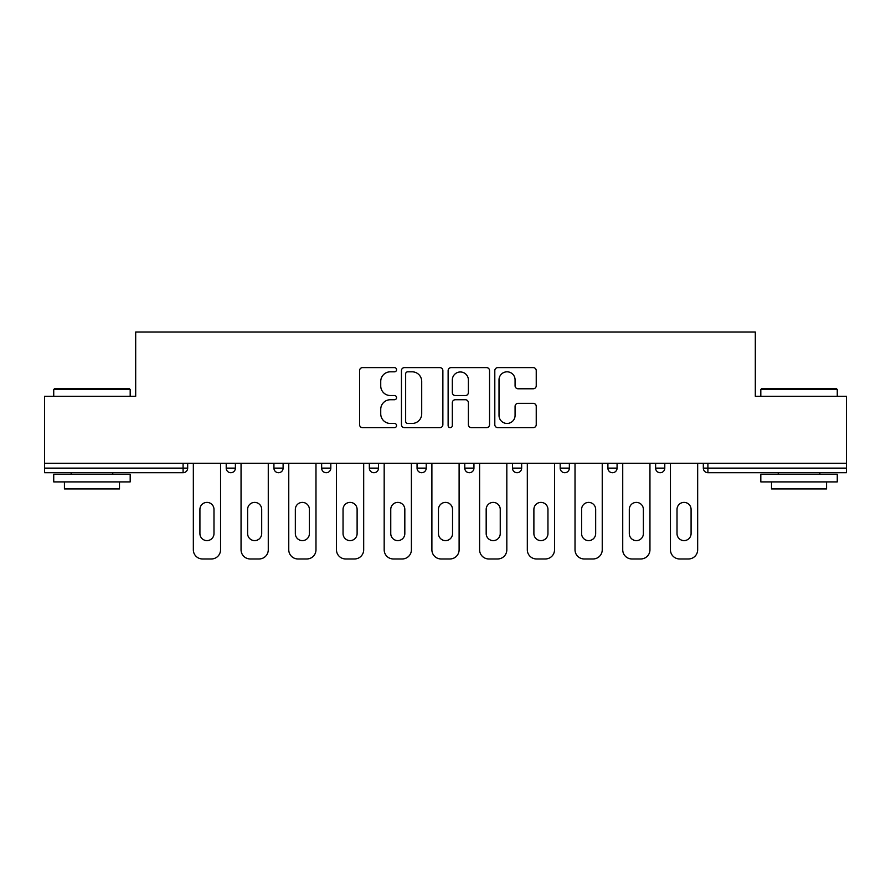 <?xml version="1.0" encoding="UTF-8"?>
<svg xmlns="http://www.w3.org/2000/svg" width="891" height="891" viewBox="0 0 891 891"><rect width="100%" height="100%" fill="white"/><g stroke="black" fill="none" stroke-linecap="round" stroke-linejoin="round"><path stroke-width="1.34" d="M396.573 369.72A2.105 2.105 0 0 0 394.468 367.615L362.57 367.615A3.007 3.007 0 0 0 359.563 370.623L359.563 424.651A3.007 3.007 0 0 0 362.57 427.658L394.468 427.658A2.105 2.105 0 0 0 396.573 425.553A2.105 2.105 0 0 0 394.468 423.459L390.336 423.459A9.612 9.612 0 0 1 380.735 413.847L380.735 409.348A9.612 9.612 0 0 1 390.336 399.736L394.468 399.736A2.105 2.105 0 0 0 396.573 397.642A2.105 2.105 0 0 0 394.468 395.537L390.336 395.537A9.612 9.612 0 0 1 380.735 385.926L380.735 381.426A9.612 9.612 0 0 1 390.336 371.814L394.468 371.814A2.105 2.105 0 0 0 396.573 369.72M533.23 388.777A3.007 3.007 0 0 0 536.237 385.781L536.237 370.623A3.007 3.007 0 0 0 533.23 367.615L497.813 367.615A3.007 3.007 0 0 0 494.806 370.623L494.806 424.651A3.007 3.007 0 0 0 497.813 427.658L533.23 427.658A3.007 3.007 0 0 0 536.237 424.651L536.237 406.341A3.007 3.007 0 0 0 533.23 403.345L518.072 403.345A3.007 3.007 0 0 0 515.076 406.341L515.076 415.429A8.03 8.03 0 0 1 507.046 423.459A8.03 8.03 0 0 1 499.016 415.429L499.016 379.856A8.03 8.03 0 0 1 507.046 371.814A8.03 8.03 0 0 1 515.076 379.856L515.076 385.781A3.007 3.007 0 0 0 518.072 388.777L533.23 388.777M44.55 463.242L44.55 396.261L135.688 396.261L135.688 332.031L755.312 332.031L755.312 396.261L846.45 396.261L846.45 463.242L44.55 463.242L44.55 468.131L183.089 468.131L183.089 463.242M442.872 370.623A3.007 3.007 0 0 0 439.876 367.615L404.447 367.615A3.007 3.007 0 0 0 401.451 370.623L401.451 424.651A3.007 3.007 0 0 0 404.447 427.658L439.876 427.658A3.007 3.007 0 0 0 442.872 424.651L442.872 370.623M451.124 367.615L486.553 367.615A3.007 3.007 0 0 1 489.549 370.623L489.549 424.651A3.007 3.007 0 0 1 486.553 427.658L471.395 427.658A3.007 3.007 0 0 1 468.388 424.651L468.388 402.743A3.007 3.007 0 0 0 465.392 399.736L455.334 399.736A3.007 3.007 0 0 0 452.327 402.743L452.327 425.553A2.105 2.105 0 0 1 450.233 427.658A2.105 2.105 0 0 1 448.128 425.553L448.128 370.623A3.007 3.007 0 0 1 451.124 367.615M183.089 472.72A4.589 4.589 0 0 0 187.678 468.131L183.089 468.131L183.089 472.72A4.589 4.589 0 0 0 187.678 468.131L187.678 463.242L187.678 468.131A4.589 4.589 0 0 1 183.089 472.72L44.55 472.72L44.55 468.131M846.45 463.242L846.45 472.72L707.911 472.72A4.589 4.589 0 0 1 703.322 468.131L703.322 463.242L703.322 468.131L846.45 468.131M226.214 463.242L226.214 468.131L226.214 463.242M230.802 472.72A4.589 4.589 0 0 1 226.214 468.131A4.589 4.589 0 0 0 230.802 472.72A4.589 4.589 0 0 0 235.391 468.131L235.391 463.242L235.391 468.131A4.589 4.589 0 0 1 230.802 472.72A4.589 4.589 0 0 1 226.214 468.131L235.391 468.131A4.589 4.589 0 0 1 230.802 472.72M273.927 463.242L273.927 468.131L273.927 463.242M283.104 463.242L283.104 468.131L283.104 463.242M321.64 463.242L321.64 468.131L321.64 463.242M330.817 463.242L330.817 468.131L330.817 463.242M369.342 468.131A4.589 4.589 0 0 0 373.93 472.72A4.589 4.589 0 0 0 378.519 468.131A4.589 4.589 0 0 1 373.93 472.72A4.589 4.589 0 0 0 378.519 468.131L378.519 463.242L378.519 468.131L369.342 468.131A4.589 4.589 0 0 0 373.93 472.72A4.589 4.589 0 0 1 369.342 468.131L369.342 463.242M417.055 463.242L417.055 468.131L417.055 463.242M426.232 463.242L426.232 468.131L426.232 463.242M464.768 468.131A4.589 4.589 0 0 0 469.357 472.72A4.589 4.589 0 0 0 473.945 468.131L473.945 463.242L473.945 468.131L464.768 468.131A4.589 4.589 0 0 0 469.357 472.72A4.589 4.589 0 0 1 464.768 468.131L464.768 463.242M512.481 463.242L512.481 468.131L512.481 463.242M521.658 463.242L521.658 468.131L521.658 463.242M560.183 463.242L560.183 468.131L560.183 463.242M569.36 463.242L569.36 468.131L569.36 463.242M607.896 463.242L607.896 468.131L607.896 463.242M617.073 463.242L617.073 468.131L617.073 463.242M655.609 463.242L655.609 468.131L655.609 463.242M664.786 463.242L664.786 468.131L664.786 463.242M278.515 472.72A4.589 4.589 0 0 1 273.927 468.131A4.589 4.589 0 0 0 278.515 472.72A4.589 4.589 0 0 0 283.104 468.131A4.589 4.589 0 0 1 278.515 472.72A4.589 4.589 0 0 1 273.927 468.131L283.104 468.131A4.589 4.589 0 0 1 278.515 472.72M326.229 472.72A4.589 4.589 0 0 1 321.64 468.131A4.589 4.589 0 0 0 326.229 472.72A4.589 4.589 0 0 0 330.817 468.131A4.589 4.589 0 0 1 326.229 472.72A4.589 4.589 0 0 1 321.64 468.131L330.817 468.131A4.589 4.589 0 0 1 326.229 472.72M421.643 472.72A4.589 4.589 0 0 1 417.055 468.131A4.589 4.589 0 0 0 421.643 472.72A4.589 4.589 0 0 0 426.232 468.131A4.589 4.589 0 0 1 421.643 472.72A4.589 4.589 0 0 1 417.055 468.131L426.232 468.131A4.589 4.589 0 0 1 421.643 472.72M517.07 472.72A4.589 4.589 0 0 1 512.481 468.131A4.589 4.589 0 0 0 517.07 472.72A4.589 4.589 0 0 0 521.658 468.131A4.589 4.589 0 0 1 517.07 472.72A4.589 4.589 0 0 1 512.481 468.131L521.658 468.131M564.771 472.72A4.589 4.589 0 0 1 560.183 468.131L569.36 468.131A4.589 4.589 0 0 1 564.771 472.72A4.589 4.589 0 0 0 569.36 468.131M612.485 472.72A4.589 4.589 0 0 1 607.896 468.131A4.589 4.589 0 0 0 612.485 472.72A4.589 4.589 0 0 0 617.073 468.131A4.589 4.589 0 0 1 612.485 472.72A4.589 4.589 0 0 1 607.896 468.131L617.073 468.131M660.198 472.72A4.589 4.589 0 0 1 655.609 468.131A4.589 4.589 0 0 0 660.198 472.72A4.589 4.589 0 0 0 664.786 468.131A4.589 4.589 0 0 1 660.198 472.72A4.589 4.589 0 0 1 655.609 468.131L664.786 468.131A4.589 4.589 0 0 1 660.198 472.72M407.755 371.814A2.105 2.105 0 0 0 405.65 373.919L405.65 421.354A2.105 2.105 0 0 0 407.755 423.459L412.099 423.459A9.612 9.612 0 0 0 421.71 413.847L421.71 381.426A9.612 9.612 0 0 0 412.099 371.814L407.755 371.814M468.388 380A8.03 8.03 0 0 0 460.357 371.97A8.03 8.03 0 0 0 452.327 380L452.327 392.53A3.007 3.007 0 0 0 455.334 395.537L465.392 395.537A3.007 3.007 0 0 0 468.388 392.53L468.388 380M213.985 509.418A7.039 7.039 0 0 0 206.946 502.39A7.039 7.039 0 0 0 199.918 509.418A7.039 7.039 0 0 1 206.946 502.39A7.039 7.039 0 0 1 213.985 509.418L213.985 533.575A7.039 7.039 0 0 1 206.946 540.614A7.039 7.039 0 0 1 199.918 533.575A7.039 7.039 0 0 0 206.946 540.614A7.039 7.039 0 0 0 213.985 533.575M193.336 463.242L193.336 549.792L193.336 463.242M202.513 558.969L211.379 558.969L202.513 558.969A9.177 9.177 0 0 1 193.336 549.792M220.556 463.242L220.556 549.792L220.556 463.242M199.918 533.575L199.918 509.418M211.379 558.969A9.177 9.177 0 0 0 220.556 549.792M53.727 389.534L54.641 388.61L129.262 388.61L130.186 389.534L53.727 389.534L53.727 396.261M130.186 481.897L53.727 481.897L53.727 474.246L130.186 474.246L130.186 481.897M119.483 481.897L119.483 488.925L64.43 488.925L64.43 481.897M760.814 389.534L761.738 388.61L836.359 388.61L837.273 389.534L760.814 389.534L760.814 396.261M837.273 481.897L760.814 481.897L760.814 474.246L837.273 474.246L837.273 481.897M826.57 481.897L826.57 488.925L771.517 488.925L771.517 481.897M261.698 509.418A7.039 7.039 0 0 0 254.659 502.39A7.039 7.039 0 0 0 247.62 509.418A7.039 7.039 0 0 1 254.659 502.39A7.039 7.039 0 0 1 261.698 509.418L261.698 533.575A7.039 7.039 0 0 1 254.659 540.614A7.039 7.039 0 0 1 247.62 533.575A7.039 7.039 0 0 0 254.659 540.614A7.039 7.039 0 0 0 261.698 533.575M241.049 463.242L241.049 549.792L241.049 463.242M250.226 558.969L259.092 558.969L250.226 558.969A9.177 9.177 0 0 1 241.049 549.792M268.269 463.242L268.269 549.792L268.269 463.242M309.4 509.418A7.039 7.039 0 0 0 302.372 502.39A7.039 7.039 0 0 0 295.333 509.418A7.039 7.039 0 0 1 302.372 502.39A7.039 7.039 0 0 1 309.4 509.418L309.4 533.575A7.039 7.039 0 0 1 302.372 540.614A7.039 7.039 0 0 1 295.333 533.575A7.039 7.039 0 0 0 302.372 540.614A7.039 7.039 0 0 0 309.4 533.575M288.762 463.242L288.762 549.792L288.762 463.242M297.939 558.969L306.805 558.969L297.939 558.969A9.177 9.177 0 0 1 288.762 549.792M315.982 463.242L315.982 549.792L315.982 463.242M357.113 509.418A7.039 7.039 0 0 0 350.074 502.39A7.039 7.039 0 0 0 343.046 509.418A7.039 7.039 0 0 1 350.074 502.39A7.039 7.039 0 0 1 357.113 509.418L357.113 533.575A7.039 7.039 0 0 1 350.074 540.614A7.039 7.039 0 0 1 343.046 533.575A7.039 7.039 0 0 0 350.074 540.614A7.039 7.039 0 0 0 357.113 533.575M336.475 463.242L336.475 549.792L336.475 463.242M345.641 558.969L354.518 558.969L345.641 558.969A9.177 9.177 0 0 1 336.475 549.792M363.684 463.242L363.684 549.792L363.684 463.242M404.826 509.418A7.039 7.039 0 0 0 397.787 502.39A7.039 7.039 0 0 0 390.759 509.418A7.039 7.039 0 0 1 397.787 502.39A7.039 7.039 0 0 1 404.826 509.418L404.826 533.575A7.039 7.039 0 0 1 397.787 540.614A7.039 7.039 0 0 1 390.759 533.575A7.039 7.039 0 0 0 397.787 540.614A7.039 7.039 0 0 0 404.826 533.575M384.177 463.242L384.177 549.792L384.177 463.242M393.354 558.969L402.22 558.969L393.354 558.969A9.177 9.177 0 0 1 384.177 549.792M411.397 463.242L411.397 549.792L411.397 463.242M452.539 509.418A7.039 7.039 0 0 0 445.5 502.39A7.039 7.039 0 0 0 438.461 509.418A7.039 7.039 0 0 1 445.5 502.39A7.039 7.039 0 0 1 452.539 509.418L452.539 533.575A7.039 7.039 0 0 1 445.5 540.614A7.039 7.039 0 0 1 438.461 533.575A7.039 7.039 0 0 0 445.5 540.614A7.039 7.039 0 0 0 452.539 533.575M431.89 463.242L431.89 549.792L431.89 463.242M441.067 558.969L449.933 558.969L441.067 558.969A9.177 9.177 0 0 1 431.89 549.792M459.11 463.242L459.11 549.792L459.11 463.242M247.62 533.575L247.62 509.418M259.092 558.969A9.177 9.177 0 0 0 268.269 549.792M295.333 533.575L295.333 509.418M306.805 558.969A9.177 9.177 0 0 0 315.982 549.792M343.046 533.575L343.046 509.418M354.518 558.969A9.177 9.177 0 0 0 363.684 549.792M390.759 533.575L390.759 509.418M402.22 558.969A9.177 9.177 0 0 0 411.397 549.792M438.461 533.575L438.461 509.418M449.933 558.969A9.177 9.177 0 0 0 459.11 549.792M500.241 509.418A7.039 7.039 0 0 0 493.213 502.39A7.039 7.039 0 0 0 486.174 509.418A7.039 7.039 0 0 1 493.213 502.39A7.039 7.039 0 0 1 500.241 509.418L500.241 533.575A7.039 7.039 0 0 1 493.213 540.614A7.039 7.039 0 0 1 486.174 533.575A7.039 7.039 0 0 0 493.213 540.614A7.039 7.039 0 0 0 500.241 533.575M479.603 463.242L479.603 549.792L479.603 463.242M488.78 558.969L497.646 558.969L488.78 558.969A9.177 9.177 0 0 1 479.603 549.792M506.823 463.242L506.823 549.792L506.823 463.242M486.174 533.575L486.174 509.418M497.646 558.969A9.177 9.177 0 0 0 506.823 549.792M547.954 509.418A7.039 7.039 0 0 0 540.926 502.39A7.039 7.039 0 0 0 533.887 509.418A7.039 7.039 0 0 1 540.926 502.39A7.039 7.039 0 0 1 547.954 509.418L547.954 533.575A7.039 7.039 0 0 1 540.926 540.614A7.039 7.039 0 0 1 533.887 533.575A7.039 7.039 0 0 0 540.926 540.614A7.039 7.039 0 0 0 547.954 533.575M527.316 463.242L527.316 549.792L527.316 463.242M536.482 558.969L545.359 558.969L536.482 558.969A9.177 9.177 0 0 1 527.316 549.792M554.525 463.242L554.525 549.792L554.525 463.242M533.887 533.575L533.887 509.418M545.359 558.969A9.177 9.177 0 0 0 554.525 549.792M595.667 509.418A7.039 7.039 0 0 0 588.628 502.39A7.039 7.039 0 0 0 581.6 509.418A7.039 7.039 0 0 1 588.628 502.39A7.039 7.039 0 0 1 595.667 509.418L595.667 533.575A7.039 7.039 0 0 1 588.628 540.614A7.039 7.039 0 0 1 581.6 533.575A7.039 7.039 0 0 0 588.628 540.614A7.039 7.039 0 0 0 595.667 533.575M575.018 463.242L575.018 549.792L575.018 463.242M584.195 558.969L593.061 558.969L584.195 558.969A9.177 9.177 0 0 1 575.018 549.792M602.238 463.242L602.238 549.792L602.238 463.242M581.6 533.575L581.6 509.418M593.061 558.969A9.177 9.177 0 0 0 602.238 549.792M643.38 509.418A7.039 7.039 0 0 0 636.341 502.39A7.039 7.039 0 0 0 629.302 509.418A7.039 7.039 0 0 1 636.341 502.39A7.039 7.039 0 0 1 643.38 509.418L643.38 533.575A7.039 7.039 0 0 1 636.341 540.614A7.039 7.039 0 0 1 629.302 533.575A7.039 7.039 0 0 0 636.341 540.614A7.039 7.039 0 0 0 643.38 533.575M622.731 463.242L622.731 549.792L622.731 463.242M631.908 558.969L640.774 558.969L631.908 558.969A9.177 9.177 0 0 1 622.731 549.792M649.951 463.242L649.951 549.792L649.951 463.242M629.302 533.575L629.302 509.418M640.774 558.969A9.177 9.177 0 0 0 649.951 549.792M691.082 509.418A7.039 7.039 0 0 0 684.054 502.39A7.039 7.039 0 0 0 677.015 509.418A7.039 7.039 0 0 1 684.054 502.39A7.039 7.039 0 0 1 691.082 509.418L691.082 533.575A7.039 7.039 0 0 1 684.054 540.614A7.039 7.039 0 0 1 677.015 533.575A7.039 7.039 0 0 0 684.054 540.614A7.039 7.039 0 0 0 691.082 533.575M670.444 463.242L670.444 549.792L670.444 463.242M679.621 558.969L688.487 558.969L679.621 558.969A9.177 9.177 0 0 1 670.444 549.792M697.664 463.242L697.664 549.792L697.664 463.242M677.015 533.575L677.015 509.418M688.487 558.969A9.177 9.177 0 0 0 697.664 549.792M707.911 463.242L707.911 472.72M469.357 472.72A4.589 4.589 0 0 0 473.945 468.131M130.186 396.261L130.186 389.534M112.756 474.246L112.756 472.72M71.157 474.246L71.157 472.72M837.273 396.261L837.273 389.534M819.843 474.246L819.843 472.72M778.244 474.246L778.244 472.72"/></g></svg>
